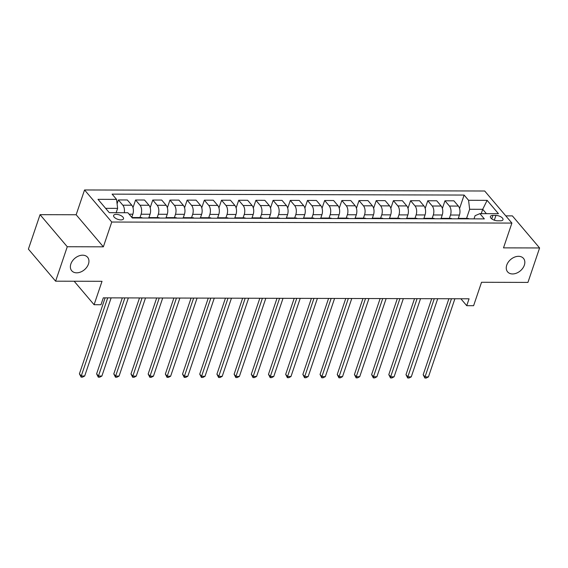 <?xml version="1.0" encoding="UTF-8"?>
<svg xmlns="http://www.w3.org/2000/svg" width="568" height="568" viewBox="0 0 568 568"><rect width="100%" height="100%" fill="white"/><g stroke="black" fill="none" stroke-linecap="round" stroke-linejoin="round"><path stroke-width="0.85" d="M88.459 264.028A10.416 7.455 -40.3 0 1 80.677 272.008A10.416 7.455 -40.3 0 1 71.717 270.744A10.416 7.455 -40.3 0 1 70.858 263.985A10.416 7.455 -40.3 0 1 78.647 256.005A10.416 7.455 -40.3 0 1 87.6 257.269A10.416 7.455 -40.3 0 1 88.459 264.028M524.349 265.157A10.416 7.455 -40.3 0 1 516.568 273.137A10.416 7.455 -40.3 0 1 507.607 271.873A10.416 7.455 -40.3 0 1 506.748 265.114A10.416 7.455 -40.3 0 1 514.537 257.134A10.416 7.455 -40.3 0 1 523.497 258.397A10.416 7.455 -40.3 0 1 524.349 265.157M120.92 219.901A5.211 2.336 18.7 0 0 123.497 218.794A5.211 2.336 18.7 0 0 121.445 215.89A5.211 2.336 18.7 0 0 116.213 214.349A5.211 2.336 18.7 0 0 113.628 215.457A5.211 2.336 18.7 0 0 115.687 218.353A5.211 2.336 18.7 0 0 120.92 219.901M40.058 214.668L28.4 249.111L55.614 281.181L67.265 246.739L103.362 246.831L111.754 222.038L84.547 189.968L76.155 214.761L40.058 214.668L67.265 246.739M111.754 222.038L511.896 223.075L484.689 191.004L84.547 189.968M511.896 223.075L503.504 247.868L539.6 247.96L512.386 215.89L505.79 215.875M539.6 247.96L527.942 282.402L481.536 282.282L473.605 305.698L466.733 305.683L469.061 298.796L103.298 297.852L100.969 304.739L94.089 304.718L102.02 281.302L55.614 281.181M495.935 215.421L492.91 215.414A5.048 2.265 18.7 0 0 490.411 216.479A5.048 2.265 18.7 0 0 492.406 219.291A5.048 2.265 18.7 0 0 497.476 220.789L500.5 220.796A5.048 2.265 18.7 0 0 503 219.724A5.048 2.265 18.7 0 0 501.011 216.912A5.048 2.265 18.7 0 0 495.935 215.421L494.323 220.192M486.4 213.667L482.708 209.308L469.644 209.28L468.565 200.298L464.12 195.058L112.102 194.142L116.554 199.389L117.626 208.364L105.62 208.335M468.565 200.298L487.131 200.348L498.455 213.696L479.889 213.646L475.082 215.691L474.01 218.865M116.554 199.389L97.987 199.34L109.312 212.688L127.878 212.737L132.33 217.984L484.341 218.893L479.889 213.646M74.159 281.231L94.089 304.718M460.868 298.775L466.733 305.683M481.238 213.653L482.708 209.308L487.131 200.348M466.548 218.41L469.644 209.28M458.262 218.495L459.434 215.045A6.511 3.486 -89.9 0 0 458.355 206.063L453.91 200.823L444.971 200.795L442.38 208.456M449.366 218.368L450.495 215.016A6.511 3.486 -89.9 0 0 449.423 206.042L444.971 200.795M441.073 218.453L442.245 214.995A6.511 3.486 -89.9 0 0 441.166 206.021L436.721 200.774L427.782 200.752L425.191 208.406M432.177 218.318L433.306 214.974A6.511 3.486 -89.9 0 0 432.234 205.999L427.782 200.752M423.891 218.41L425.056 214.952A6.511 3.486 -89.9 0 0 423.984 205.978L419.532 200.731L410.593 200.71L408.001 208.364M414.988 218.275L416.117 214.931A6.511 3.486 -89.9 0 0 415.045 205.95L410.593 200.71M406.702 218.361L407.867 214.91A6.511 3.486 -89.9 0 0 406.795 205.928L402.343 200.689L393.404 200.667L390.812 208.321M397.799 218.233L398.935 214.889A6.511 3.486 -89.9 0 0 397.856 205.907L393.404 200.667M389.513 218.318L390.685 214.867A6.511 3.486 -89.9 0 0 389.605 205.886L385.154 200.646L376.215 200.618L373.623 208.271M380.61 218.19L381.746 214.839A6.511 3.486 -89.9 0 0 380.666 205.864L376.215 200.618M372.324 218.275L373.495 214.818A6.511 3.486 -89.9 0 0 372.416 205.843L367.965 200.596L359.026 200.575L356.441 208.229M363.421 218.14L364.557 214.796A6.511 3.486 -89.9 0 0 363.477 205.822L359.026 200.575M355.135 218.233L356.306 214.775A6.511 3.486 -89.9 0 0 355.227 205.801L350.775 200.554L341.844 200.532L339.252 208.186M346.231 218.098L347.368 214.754A6.511 3.486 -89.9 0 0 346.288 205.772L341.844 200.532M337.946 218.183L339.117 214.732A6.511 3.486 -89.9 0 0 338.038 205.751L333.594 200.511L324.655 200.49L322.063 208.144M329.049 218.055L330.178 214.711A6.511 3.486 -89.9 0 0 329.099 205.73L324.655 200.49M320.757 218.14L321.928 214.69A6.511 3.486 -89.9 0 0 320.849 205.708L316.404 200.469L307.466 200.44L304.874 208.094M311.86 218.013L312.989 214.661A6.511 3.486 -89.9 0 0 311.917 205.687L307.466 200.44M303.568 218.098L304.739 214.64A6.511 3.486 -89.9 0 0 303.667 205.666L299.215 200.419L290.276 200.397L287.685 208.051M294.671 217.963L295.8 214.619A6.511 3.486 -89.9 0 0 294.728 205.644L290.276 200.397M286.386 218.055L287.55 214.597A6.511 3.486 -89.9 0 0 286.478 205.623L282.026 200.376L273.087 200.355L270.496 208.009M277.482 217.92L278.611 214.576A6.511 3.486 -89.9 0 0 277.539 205.595L273.087 200.355M269.196 218.005L270.361 214.555A6.511 3.486 -89.9 0 0 269.289 205.573L264.837 200.334L255.898 200.305L253.307 207.966M260.293 217.878L261.429 214.526A6.511 3.486 -89.9 0 0 260.35 205.552L255.898 200.305M252.007 217.963L253.179 214.505A6.511 3.486 -89.9 0 0 252.1 205.531L247.648 200.284L238.709 200.263L236.118 207.916M243.104 217.835L244.24 214.484A6.511 3.486 -89.9 0 0 243.161 205.509L238.709 200.263M234.818 217.92L235.99 214.463A6.511 3.486 -89.9 0 0 234.911 205.488L230.459 200.241L221.52 200.22L218.936 207.874M225.915 217.785L227.051 214.441A6.511 3.486 -89.9 0 0 225.972 205.467L221.52 200.22M217.629 217.871L218.801 214.42A6.511 3.486 -89.9 0 0 217.721 205.446L213.27 200.199L204.338 200.177L201.746 207.831M208.726 217.743L209.862 214.399A6.511 3.486 -89.9 0 0 208.783 205.417L204.338 200.177M200.44 217.828L201.612 214.377A6.511 3.486 -89.9 0 0 200.532 205.396L196.088 200.156L187.149 200.128L184.557 207.789M191.544 217.7L192.673 214.349A6.511 3.486 -89.9 0 0 191.594 205.375L187.149 200.128M183.251 217.785L184.422 214.328A6.511 3.486 -89.9 0 0 183.343 205.353L178.899 200.106L169.96 200.085L167.368 207.739M174.355 217.65L175.484 214.306A6.511 3.486 -89.9 0 0 174.411 205.332L169.96 200.085M166.062 217.743L167.233 214.285A6.511 3.486 -89.9 0 0 166.161 205.311L161.71 200.064L152.771 200.042L150.179 207.696M157.166 217.608L158.294 214.264A6.511 3.486 -89.9 0 0 157.222 205.282L152.771 200.042M148.88 217.693L150.044 214.242A6.511 3.486 -89.9 0 0 148.972 205.261L144.52 200.021L135.582 200L132.99 207.654M139.976 217.565L141.105 214.221A6.511 3.486 -89.9 0 0 140.033 205.24L135.582 200M131.79 217.352L132.855 214.2A6.511 3.486 -89.9 0 0 131.783 205.218L127.331 199.979L118.392 199.95L117.086 203.827M116.156 212.709L117.626 208.364M469.09 218.85A6.511 3.486 -89.9 0 0 467.833 218.41L458.894 218.389A6.511 3.486 -89.9 0 0 457.645 218.822M464.12 195.058L459.569 208.499M460.151 218.829A6.511 3.486 -89.9 0 0 458.894 218.389M451.901 218.808A6.511 3.486 -89.9 0 0 450.644 218.368L441.705 218.346A6.511 3.486 -89.9 0 0 440.456 218.779M442.962 218.786A6.511 3.486 -89.9 0 0 441.705 218.346M434.712 218.765A6.511 3.486 -89.9 0 0 433.455 218.325L424.523 218.304A6.511 3.486 -89.9 0 0 423.266 218.737M425.773 218.744A6.511 3.486 -89.9 0 0 424.523 218.304M417.523 218.723A6.511 3.486 -89.9 0 0 416.273 218.282L407.334 218.254A6.511 3.486 -89.9 0 0 406.077 218.687M408.584 218.694A6.511 3.486 -89.9 0 0 407.334 218.254M400.334 218.673A6.511 3.486 -89.9 0 0 399.084 218.233L390.145 218.211A6.511 3.486 -89.9 0 0 388.888 218.644M391.395 218.652A6.511 3.486 -89.9 0 0 390.145 218.211M383.144 218.63A6.511 3.486 -89.9 0 0 381.895 218.19L372.956 218.169A6.511 3.486 -89.9 0 0 371.699 218.602M374.213 218.609A6.511 3.486 -89.9 0 0 372.956 218.169M365.955 218.588A6.511 3.486 -89.9 0 0 364.706 218.147L355.767 218.126A6.511 3.486 -89.9 0 0 354.51 218.559M357.024 218.566A6.511 3.486 -89.9 0 0 355.767 218.126M348.773 218.545A6.511 3.486 -89.9 0 0 347.517 218.105L338.578 218.076A6.511 3.486 -89.9 0 0 337.321 218.51M339.834 218.517A6.511 3.486 -89.9 0 0 338.578 218.076M331.584 218.495A6.511 3.486 -89.9 0 0 330.327 218.055L321.389 218.034A6.511 3.486 -89.9 0 0 320.139 218.467M322.645 218.474A6.511 3.486 -89.9 0 0 321.389 218.034M314.395 218.453A6.511 3.486 -89.9 0 0 313.138 218.013L304.207 217.991A6.511 3.486 -89.9 0 0 302.95 218.424M305.456 218.431A6.511 3.486 -89.9 0 0 304.207 217.991M297.206 218.41A6.511 3.486 -89.9 0 0 295.949 217.97L287.017 217.949A6.511 3.486 -89.9 0 0 285.761 218.382M288.267 218.389A6.511 3.486 -89.9 0 0 287.017 217.949M280.017 218.361A6.511 3.486 -89.9 0 0 278.767 217.927L269.828 217.899A6.511 3.486 -89.9 0 0 268.572 218.332M271.078 218.339A6.511 3.486 -89.9 0 0 269.828 217.899M262.828 218.318A6.511 3.486 -89.9 0 0 261.578 217.878L252.639 217.856A6.511 3.486 -89.9 0 0 251.383 218.289M253.889 218.297A6.511 3.486 -89.9 0 0 252.639 217.856M245.639 218.275A6.511 3.486 -89.9 0 0 244.389 217.835L235.45 217.814A6.511 3.486 -89.9 0 0 234.194 218.247M236.707 218.254A6.511 3.486 -89.9 0 0 235.45 217.814M228.457 218.233A6.511 3.486 -89.9 0 0 227.2 217.792L218.261 217.764A6.511 3.486 -89.9 0 0 217.004 218.204M219.518 218.204A6.511 3.486 -89.9 0 0 218.261 217.764M211.268 218.183A6.511 3.486 -89.9 0 0 210.011 217.743L201.072 217.721A6.511 3.486 -89.9 0 0 199.815 218.155M202.329 218.162A6.511 3.486 -89.9 0 0 201.072 217.721M194.079 218.14A6.511 3.486 -89.9 0 0 192.822 217.7L183.883 217.679A6.511 3.486 -89.9 0 0 182.633 218.112M185.14 218.119A6.511 3.486 -89.9 0 0 183.883 217.679M176.889 218.098A6.511 3.486 -89.9 0 0 175.633 217.658L166.701 217.636A6.511 3.486 -89.9 0 0 165.444 218.069M167.951 218.076A6.511 3.486 -89.9 0 0 166.701 217.636M159.7 218.055A6.511 3.486 -89.9 0 0 158.451 217.615L149.512 217.587A6.511 3.486 -89.9 0 0 148.255 218.02M150.761 218.027A6.511 3.486 -89.9 0 0 149.512 217.587M142.511 218.005A6.511 3.486 -89.9 0 0 141.262 217.565L132.323 217.544A6.511 3.486 -89.9 0 0 131.982 217.572M124.285 212.73A6.511 3.486 -89.9 0 0 122.844 205.197L118.392 199.95M133.572 217.984A6.511 3.486 -89.9 0 0 132.323 217.544M103.362 246.831L76.155 214.761M448.89 298.74L423.174 374.717L425.013 376.889L451.461 298.747M428.45 376.896L426.263 378.032L424.885 378.032L425.013 376.889L428.45 376.896L454.897 298.761M424.885 378.032L423.174 374.717M431.701 298.697L405.985 374.674L407.824 376.84L434.271 298.704M411.26 376.854L409.074 377.99L407.696 377.983L407.824 376.84L411.26 376.854L437.715 298.711M407.696 377.983L405.985 374.674M414.519 298.654L388.796 374.631L390.635 376.797L417.082 298.661M394.078 376.804L391.885 377.947L390.514 377.94L390.635 376.797L394.078 376.804L420.526 298.669M390.514 377.94L388.796 374.631M397.33 298.612L371.614 374.589L373.453 376.754L399.9 298.619M376.889 376.761L374.695 377.897L373.325 377.897L373.453 376.754L376.889 376.761L403.337 298.626M373.325 377.897L371.614 374.589M380.141 298.562L354.425 374.539L356.264 376.712L382.711 298.569M359.7 376.719L357.506 377.855L356.136 377.855L356.264 376.712L359.7 376.719L386.148 298.583M356.136 377.855L354.425 374.539M362.952 298.519L337.236 374.497L339.075 376.662L365.522 298.527M342.511 376.676L340.324 377.812L338.947 377.805L339.075 376.662L342.511 376.676L368.959 298.534M338.947 377.805L337.236 374.497M345.763 298.477L320.047 374.454L321.886 376.62L348.333 298.484M325.322 376.627L323.135 377.77L321.758 377.763L321.886 376.62L325.322 376.627L351.769 298.491M321.758 377.763L320.047 374.454M328.574 298.434L302.858 374.411L304.696 376.577L331.144 298.441M308.133 376.584L305.946 377.72L304.569 377.72L304.696 376.577L308.133 376.584L334.58 298.449M304.569 377.72L302.858 374.411M311.385 298.385L285.668 374.362L287.507 376.534L313.955 298.392M290.944 376.541L288.757 377.677L287.38 377.677L287.507 376.534L290.944 376.541L317.391 298.406M287.38 377.677L285.668 374.362M294.196 298.342L268.479 374.319L270.318 376.485L296.766 298.349M273.755 376.499L271.568 377.635L270.19 377.628L270.318 376.485L273.755 376.499L300.209 298.356M270.19 377.628L268.479 374.319M277.014 298.299L251.29 374.276L253.129 376.442L279.577 298.306M256.573 376.449L254.379 377.592L253.008 377.585L253.129 376.442L256.573 376.449L283.02 298.314M253.008 377.585L251.29 374.276M259.825 298.257L234.108 374.234L235.947 376.399L262.395 298.257M239.384 376.406L237.19 377.542L235.819 377.542L235.947 376.399L239.384 376.406L265.831 298.271M235.819 377.542L234.108 374.234M242.635 298.207L216.919 374.184L218.758 376.357L245.206 298.214M222.194 376.364L220.008 377.5L218.63 377.5L218.758 376.357L222.194 376.364L248.642 298.221M218.63 377.5L216.919 374.184M225.446 298.164L199.73 374.142L201.569 376.307L228.016 298.172M205.005 376.314L202.819 377.457L201.441 377.45L201.569 376.307L205.005 376.314L231.453 298.179M201.441 377.45L199.73 374.142M208.257 298.122L182.541 374.099L184.38 376.264L210.827 298.129M187.816 376.272L185.629 377.415L184.252 377.408L184.38 376.264L187.816 376.272L214.264 298.136M184.252 377.408L182.541 374.099M191.068 298.079L165.352 374.056L167.191 376.222L193.638 298.079M170.627 376.229L168.44 377.365L167.063 377.365L167.191 376.222L170.627 376.229L197.075 298.094M167.063 377.365L165.352 374.056M173.879 298.03L148.163 374.007L150.002 376.172L176.449 298.037M153.438 376.186L151.251 377.322L149.874 377.322L150.002 376.172L153.438 376.186L179.886 298.044M149.874 377.322L148.163 374.007M156.69 297.987L130.974 373.964L132.813 376.13L159.26 297.994M136.249 376.137L134.062 377.28L132.685 377.273L132.813 376.13L136.249 376.137L162.704 298.001M132.685 377.273L130.974 373.964M139.508 297.944L113.785 373.921L115.623 376.087L142.071 297.951M119.067 376.094L116.873 377.23L115.503 377.23L115.623 376.087L119.067 376.094L145.514 297.959M115.503 377.23L113.785 373.921M122.319 297.895L96.603 373.872L98.442 376.044L124.889 297.902M101.878 376.051L99.684 377.188L98.314 377.188L98.442 376.044L101.878 376.051L128.325 297.916M98.314 377.188L96.603 373.872M105.13 297.852L79.413 373.829L81.252 375.995L107.7 297.859M84.689 376.009L82.502 377.145L81.125 377.138L81.252 375.995L84.689 376.009L111.136 297.866M81.125 377.138L79.413 373.829M450.495 215.016L459.434 215.045M433.306 214.974L442.245 214.995M416.117 214.931L425.056 214.952M398.935 214.889L407.867 214.91M381.746 214.839L390.685 214.867M364.557 214.796L373.495 214.818M347.368 214.754L356.306 214.775M330.178 214.711L339.117 214.732M312.989 214.661L321.928 214.69M295.8 214.619L304.739 214.64M278.611 214.576L287.55 214.597M261.429 214.526L270.361 214.555M244.24 214.484L253.179 214.505M227.051 214.441L235.99 214.463M209.862 214.399L218.801 214.42M192.673 214.349L201.612 214.377M175.484 214.306L184.422 214.328M158.294 214.264L167.233 214.285M141.105 214.221L150.044 214.242M129.106 214.186L132.855 214.2M449.423 206.042L458.355 206.063M432.234 205.999L441.166 206.021M415.045 205.95L423.984 205.978M397.856 205.907L406.795 205.928M380.666 205.864L389.605 205.886M363.477 205.822L372.416 205.843M346.288 205.772L355.227 205.801M329.099 205.73L338.038 205.751M311.917 205.687L320.849 205.708M294.728 205.644L303.667 205.666M277.539 205.595L286.478 205.623M260.35 205.552L269.289 205.573M243.161 205.509L252.1 205.531M225.972 205.467L234.911 205.488M208.783 205.417L217.721 205.446M191.594 205.375L200.532 205.396M174.411 205.332L183.343 205.353M157.222 205.282L166.161 205.311M140.033 205.24L148.972 205.261M122.844 205.197L131.783 205.218M491.753 218.85L492.91 215.414"/></g></svg>
